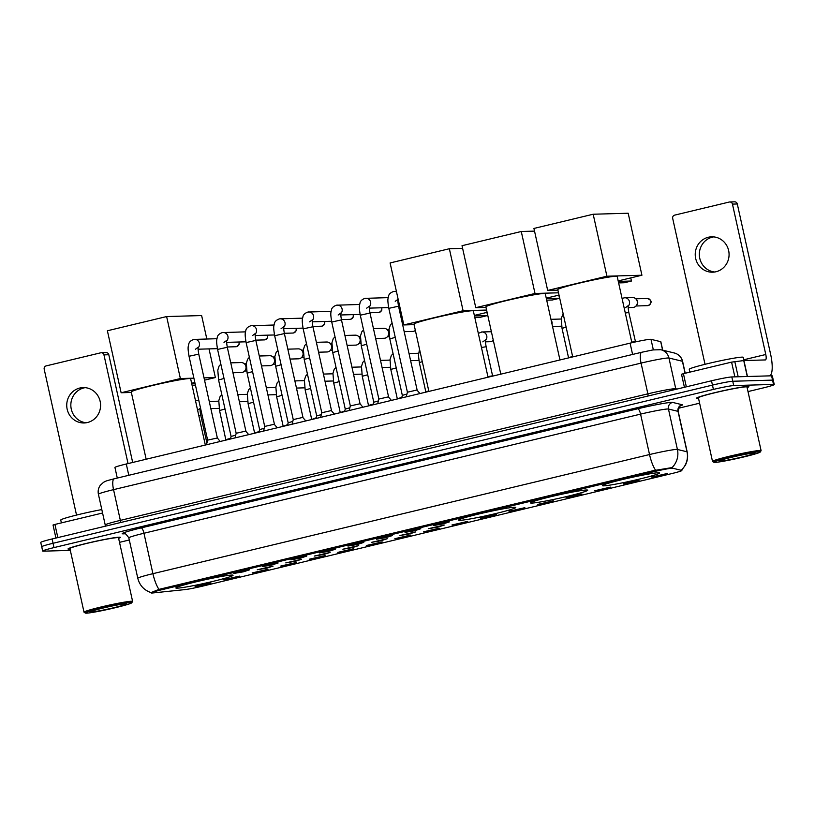 <?xml version="1.0" encoding="UTF-8"?>
<svg xmlns="http://www.w3.org/2000/svg" width="815" height="815" viewBox="0 0 815 815"><rect width="100%" height="100%" fill="white"/><g stroke="black" fill="none" stroke-linecap="round" stroke-linejoin="round"><path stroke-width="1.22" d="M459.864 520.347A29.309 1.691 167.5 0 0 491.679 514.51A29.309 1.691 167.5 0 0 515.783 507.45A29.309 1.691 167.5 0 0 514.469 507.246A29.309 1.691 167.5 0 0 482.653 513.093A29.309 1.691 167.5 0 0 458.55 520.143A29.309 1.691 167.5 0 0 459.864 520.347M531.777 503.099A29.309 1.691 167.5 0 0 563.603 497.252A29.309 1.691 167.5 0 0 587.697 490.202A29.309 1.691 167.5 0 0 586.382 489.998A29.309 1.691 167.5 0 0 554.567 495.836A29.309 1.691 167.5 0 0 530.473 502.886A29.309 1.691 167.5 0 0 531.777 503.099M603.701 485.842A29.309 1.691 167.5 0 0 635.517 480.004A29.309 1.691 167.5 0 0 659.61 472.955A29.309 1.691 167.5 0 0 658.306 472.741A29.309 1.691 167.5 0 0 626.48 478.588A29.309 1.691 167.5 0 0 602.387 485.638A29.309 1.691 167.5 0 0 603.701 485.842M177.14 588.165A29.309 1.691 167.5 0 0 208.966 582.328A29.309 1.691 167.5 0 0 233.059 575.268A29.309 1.691 167.5 0 0 231.755 575.064A29.309 1.691 167.5 0 0 199.93 580.912A29.309 1.691 167.5 0 0 175.836 587.961A29.309 1.691 167.5 0 0 177.14 588.165M239.457 576.134L233.141 578.151L223.626 579.76L239.457 576.134M267.992 569.288L261.686 571.305L252.171 572.914L267.992 569.288M296.538 562.442L290.221 564.459L280.706 566.068L296.538 562.442M325.073 555.596L318.767 557.613L309.252 559.222L325.073 555.596M353.608 548.75L347.302 550.767L337.787 552.376L353.608 548.75M382.154 541.904L375.837 543.921L366.332 545.53L382.154 541.904M410.689 535.058L404.383 537.075L394.868 538.684L410.689 535.058M439.234 528.212L432.918 530.229L423.403 531.838L439.234 528.212M467.769 521.366L461.463 523.383L451.948 524.992L467.769 521.366M496.315 514.52L489.998 516.537L480.483 518.146L496.315 514.52M524.85 507.674L518.544 509.691L509.029 511.3L524.85 507.674M553.395 500.818L547.079 502.845L537.564 504.454L553.395 500.818M581.93 493.971L575.624 495.999L566.109 497.608L581.93 493.971M610.476 487.126L604.159 489.153L594.644 490.762L610.476 487.126M639.011 480.28L632.705 482.307L623.19 483.916L639.011 480.28M667.546 473.434L661.24 475.461L651.725 477.07L667.546 473.434M210.912 582.98L204.606 584.997L195.091 586.606L210.912 582.98M273.076 566.119L266.77 568.147L257.255 569.756L273.076 566.119M301.611 559.273L295.305 561.301L285.79 562.91L301.611 559.273M330.156 552.427L323.84 554.455L314.335 556.064L330.156 552.427M358.692 545.581L352.386 547.609L342.87 549.218L358.692 545.581M387.237 538.735L380.921 540.763L371.406 542.372L387.237 538.735M415.772 531.889L409.466 533.917L399.951 535.526L415.772 531.889M444.318 525.043L438.001 527.071L428.486 528.68L444.318 525.043M249.614 569.807L243.308 571.835L233.793 573.444L249.614 569.807M278.16 562.961L271.843 564.989L262.338 566.598L278.16 562.961M306.695 556.115L300.389 558.143L290.873 559.752L306.695 556.115M335.24 549.269L328.924 551.297L319.409 552.906L335.24 549.269M363.775 542.423L357.469 544.451L347.954 546.06L363.775 542.423M392.321 535.577L386.004 537.605L376.489 539.214L392.321 535.577M420.856 528.731L414.55 530.759L405.035 532.368L420.856 528.731M449.401 521.885L443.085 523.913L433.57 525.522L449.401 521.885M152.863 592.953A14.935 0.856 -12.5 0 1 151.896 593.025A14.935 0.856 -12.5 0 1 151.223 592.923A14.935 0.856 -12.5 0 1 161.431 589.816L653.925 471.671A14.935 0.856 -12.5 0 1 672.752 468.238L681.758 470.418A14.935 0.856 -12.5 0 1 681.88 470.5A14.935 0.856 -12.5 0 1 671.662 473.607L202.242 586.209A14.935 0.856 -12.5 0 1 184.944 589.602L152.863 592.953M117.289 478.059L114.935 467.453A16.595 0.958 -12.5 0 1 126.284 464L630.087 343.146A16.595 0.958 -12.5 0 1 651.002 339.335L660.721 341.679A16.595 0.958 -12.5 0 1 660.853 341.77L662.717 350.175M118.633 538.358A26.824 1.548 167.5 0 0 120.396 537.37A26.824 1.548 167.5 0 0 119.194 537.187A26.824 1.548 167.5 0 0 90.078 542.535A26.824 1.548 167.5 0 0 68.022 548.984A26.824 1.548 167.5 0 0 69.224 549.178A26.824 1.548 167.5 0 0 70.039 549.127A26.549 1.528 167.5 0 1 69.479 549.116A26.549 1.528 167.5 0 1 68.297 548.923A26.549 1.528 167.5 0 1 90.119 542.535A26.549 1.528 167.5 0 1 118.939 537.248A26.549 1.528 167.5 0 1 120.121 537.431A26.549 1.528 167.5 0 1 118.623 538.318M747.121 387.594A26.824 1.548 167.5 0 0 748.893 386.605A26.824 1.548 167.5 0 0 747.691 386.422A26.824 1.548 167.5 0 0 718.565 391.771A26.824 1.548 167.5 0 0 696.519 398.219A26.824 1.548 167.5 0 0 697.721 398.413A26.824 1.548 167.5 0 0 698.536 398.362M150.918 592.566L150.907 592.556C144 590.152 139.62 585.394 137.796 578.283A22.117 1.273 -12.5 0 1 152.914 573.678A19.356 5.552 76.5 0 0 158.966 589.377L653.447 470.632L672.049 467.586A19.356 19.193 -76.4 0 0 677.418 449.462L686.994 451.775A22.117 1.273 -12.5 0 1 687.167 451.887L678.212 411.463A22.117 1.273 167.5 0 0 678.029 411.351L668.453 409.038A22.117 1.273 167.5 0 0 667.648 408.998A22.117 1.273 167.5 0 0 640.57 414.122L143.96 533.255A22.117 1.273 167.5 0 0 128.831 537.849C126.254 534.232 124.756 532.847 124.338 533.713M151.193 592.536L158.966 589.377M748.007 391.577L762.901 388.001A16.595 0.958 167.5 0 0 774.25 384.548L773.292 380.238A16.595 0.958 167.5 0 0 772.549 380.116L732.756 381.257A16.595 0.958 167.5 0 0 712.453 385.108L53.046 543.279A16.595 0.958 167.5 0 0 41.708 546.733A16.595 0.958 167.5 0 0 42.451 546.855M774.25 384.548A16.595 0.958 167.5 0 0 773.506 384.436L733.714 385.566A16.595 0.958 167.5 0 0 713.41 389.417L54.004 547.599A16.595 0.958 167.5 0 0 42.665 551.052A16.595 0.958 167.5 0 0 43.409 551.164L70.314 550.39M119.51 542.342L129.3 539.988M678.477 408.254L699.596 403.191M52.099 538.97A16.595 0.958 167.5 0 0 40.75 542.423L41.708 546.733A16.595 0.958 167.5 0 1 53.046 543.279L712.453 385.108A16.595 0.958 167.5 0 1 732.756 381.257L772.549 380.116A16.595 0.958 167.5 0 1 773.292 380.238L772.335 375.929A16.595 0.958 167.5 0 0 771.591 375.807L731.809 376.948A16.595 0.958 167.5 0 0 711.495 380.788L52.099 538.97L54.004 547.599M86.207 422.771A17.696 16.921 88.4 0 1 70.874 406.308A17.696 16.921 88.4 0 1 83.935 387.899A17.696 16.921 88.4 0 1 85.208 387.655M79.829 388.022A17.696 16.921 -91.6 0 0 66.871 407.5A17.696 16.921 -91.6 0 0 84.159 422.965A17.696 16.921 -91.6 0 0 87.48 422.516A17.696 16.921 -91.6 0 0 100.439 403.038A17.696 16.921 -91.6 0 0 83.15 387.583A17.696 16.921 -91.6 0 0 79.829 388.022M102.568 513.012L54.921 524.442L57.834 537.594M103.953 354.871A2.761 2.649 -91.6 0 0 101.294 352.732L106.154 352.589A2.761 2.649 88.4 0 1 108.802 354.739L103.953 354.871L128.047 463.572M132.682 462.462L108.802 354.739M101.294 352.732A2.761 2.649 -91.6 0 0 100.775 352.793L46.17 365.894A2.761 2.649 -91.6 0 0 44.193 369.205L76.529 515.07M53.036 525.013L55.919 538.053L53.036 525.013L54.921 524.442M130.706 602.55A23.778 1.365 167.5 0 0 104.228 607.44A23.778 1.365 167.5 0 0 85.392 613.074A23.778 1.365 167.5 0 0 86.4 613.175A23.778 1.365 167.5 0 0 111.553 608.591A23.778 1.365 167.5 0 0 131.745 602.805A23.778 1.365 167.5 0 0 130.706 602.55M131.745 602.805L132.58 601.49A24.888 1.436 167.5 0 0 132.611 601.399A24.888 1.436 167.5 0 0 131.49 601.226A24.888 1.436 167.5 0 0 104.473 606.187A24.888 1.436 167.5 0 0 84.016 612.167A24.888 1.436 167.5 0 0 84.067 612.238L85.392 613.074M132.611 601.399L118.501 537.798A24.888 1.436 167.5 0 0 117.391 537.615A24.888 1.436 167.5 0 0 90.373 542.576A24.888 1.436 167.5 0 0 69.917 548.566L84.016 612.167M101.804 509.579A27.649 1.589 167.5 0 0 74.389 515.61A27.649 1.589 167.5 0 0 60.758 520.062L61.39 522.894M91.545 611.943A18.246 1.049 167.5 0 0 111.869 608.184A18.246 1.049 167.5 0 0 126.325 603.864A18.246 1.049 167.5 0 0 125.551 603.783A18.246 1.049 167.5 0 0 106.245 607.307A18.246 1.049 167.5 0 0 90.75 611.749A18.246 1.049 167.5 0 0 91.545 611.943M205.329 445.041L190.639 378.781A30.42 1.752 167.5 0 0 189.274 378.568A30.42 1.752 167.5 0 0 156.256 384.629A30.42 1.752 167.5 0 0 131.246 391.944L146.16 459.232M166.627 316.556L180.37 378.547L121.129 392.759L107.386 330.768L166.627 316.556L201.631 315.558L206.827 338.999M209.017 348.891L215.374 377.549L204.534 380.147M194.846 382.469L191.627 383.244M180.37 378.547L193.899 378.16M204.025 377.875L215.374 377.549M131.358 392.463L121.129 392.759M192.065 385.23L195.437 385.138M195.101 383.62L191.729 383.722M488.042 377.223L473.352 310.953A30.42 1.752 167.5 0 0 471.997 310.749A30.42 1.752 167.5 0 0 438.969 316.811A30.42 1.752 167.5 0 0 413.959 324.126L428.884 391.414M449.35 248.738L463.093 310.729L403.843 324.94L390.1 262.95L449.35 248.738L462.614 248.361M487.095 312.359L474.34 315.425M463.093 310.729L486.586 310.057M414.081 324.645L403.843 324.94M474.788 317.412L480.392 317.249L487.604 315.527L474.452 315.894M487.604 315.527L486.912 312.41M559.956 359.965L545.266 293.706A30.42 1.752 167.5 0 0 543.911 293.492A30.42 1.752 167.5 0 0 510.883 299.553A30.42 1.752 167.5 0 0 485.883 306.878L500.797 374.156M521.264 231.491L535.007 293.471L475.766 307.683L462.024 245.702L521.264 231.491L534.528 231.114M559.009 295.112L546.264 298.168M535.007 293.471L558.499 292.799M485.995 307.398L475.766 307.683M546.702 300.164L552.305 300.002L559.518 298.27L546.366 298.647M559.518 298.27L558.835 295.152M631.88 342.718L617.189 276.458A30.42 1.752 167.5 0 0 615.824 276.244A30.42 1.752 167.5 0 0 582.807 282.306A30.42 1.752 167.5 0 0 557.796 289.62L572.711 356.909M593.177 214.233L606.92 276.224L547.68 290.435L533.937 228.445L593.177 214.233L628.182 213.235L641.925 275.226L618.178 280.92M606.92 276.224L641.925 275.226M557.908 290.14L547.68 290.435M618.616 282.907L624.229 282.754L631.442 281.022L618.279 281.399M631.442 281.022L630.749 277.905M206.47 444.766L207.631 440.131L217.35 437.991M235.015 437.92L236.177 433.285L245.672 431.104L248.728 434.629M263.551 431.074L264.712 426.439L274.207 424.258L277.273 427.783M279.586 318.869A4.982 4.758 88.4 0 1 280.228 318.808L279.392 318.889C276.366 319.979 274.686 321.568 274.36 323.647C273.901 326.418 273.045 326.092 274.665 335.729L293.257 419.603L302.752 417.412L305.808 420.937M320.631 417.382L321.793 412.747L331.287 410.566L334.344 414.091M349.177 410.536L350.338 405.901L360.057 403.761M377.712 403.69L378.873 399.055L388.368 396.874L391.424 400.399M406.247 396.844L407.419 392.209L416.913 390.028L419.97 393.553M230.451 439.01L231.093 436.453L235.708 435.139M230.757 362.858L241.128 362.553A4.982 4.758 88.4 0 1 242.35 372.384A4.982 4.758 88.4 0 1 241.413 372.506L232.947 372.75M246.303 367.922A3.596 3.433 88.4 0 1 245.753 369.48L245.244 370.285M245.081 364.549L245.641 365.334A3.596 3.433 88.4 0 1 246.222 366.618M258.987 432.164L259.628 429.607L264.254 428.293M259.292 356.012L269.673 355.707A4.982 4.758 88.4 0 1 270.886 365.538A4.982 4.758 88.4 0 1 269.959 365.66L261.493 365.904M274.849 361.076A3.596 3.433 88.4 0 1 274.298 362.634L273.779 363.439M273.616 357.704L274.176 358.488A3.596 3.433 88.4 0 1 274.767 359.772M287.532 425.318L288.174 422.761L292.789 421.447M287.838 349.166L298.209 348.861A4.982 4.758 88.4 0 1 299.431 358.692A4.982 4.758 88.4 0 1 298.494 358.814L290.028 359.058M303.384 354.23A3.596 3.433 88.4 0 1 302.834 355.788L302.324 356.593M302.161 350.858L302.722 351.642A3.596 3.433 88.4 0 1 303.302 352.926M316.067 418.472L316.709 415.915L321.334 414.601M316.373 342.31L326.754 342.015A4.982 4.758 88.4 0 1 327.966 351.846A4.982 4.758 88.4 0 1 327.039 351.968L318.573 352.212M331.919 347.384A3.596 3.433 88.4 0 1 331.379 348.942L330.859 349.747M330.696 344.012L331.257 344.796A3.596 3.433 88.4 0 1 331.848 346.08M344.613 411.626L345.254 409.069L349.869 407.755M344.918 335.464L355.289 335.169A4.982 4.758 88.4 0 1 356.512 345A4.982 4.758 88.4 0 1 355.574 345.122L347.109 345.366M360.464 340.538A3.596 3.433 88.4 0 1 359.914 342.096L359.405 342.901M359.242 337.166L359.802 337.95A3.596 3.433 88.4 0 1 360.383 339.234M373.148 404.78L373.79 402.223L378.405 400.909M373.453 328.618L383.834 328.323A4.982 4.758 88.4 0 1 385.047 338.154A4.982 4.758 88.4 0 1 384.12 338.276L375.644 338.52M389 333.692A3.596 3.433 88.4 0 1 388.46 335.25L387.94 336.055M387.777 330.32L388.337 331.104A3.596 3.433 88.4 0 1 388.928 332.388M401.693 397.934L402.335 395.367L406.95 394.063M415.365 330.452A4.982 4.758 88.4 0 1 412.655 331.43L404.189 331.674M714.704 272.006A17.696 16.921 88.4 0 1 699.372 255.543A17.696 16.921 88.4 0 1 712.432 237.134A17.696 16.921 88.4 0 1 713.695 236.89M708.327 237.257A17.696 16.921 -91.6 0 0 695.368 256.735A17.696 16.921 -91.6 0 0 712.656 272.19A17.696 16.921 -91.6 0 0 715.977 271.752A17.696 16.921 -91.6 0 0 728.936 252.273A17.696 16.921 -91.6 0 0 711.648 236.819A17.696 16.921 -91.6 0 0 708.327 237.257M734.855 376.856L731.585 362.125L683.418 373.678L686.332 386.83M769.818 375.858A22.117 6.347 76.5 0 0 770.633 354.352L737.3 203.974L732.451 204.107L765.784 354.494A5.532 1.589 -103.5 0 1 765.458 359.914A5.532 1.589 -103.5 0 1 765.366 359.935L743.922 360.546L747.457 376.499M732.451 204.107A2.761 2.649 -91.6 0 0 729.792 201.967L734.641 201.825A2.761 2.649 88.4 0 1 737.3 203.974M729.792 201.967A2.761 2.649 -91.6 0 0 729.272 202.028L674.667 215.129A2.761 2.649 -91.6 0 0 672.691 218.44L705.026 364.305M684.437 387.288L681.523 374.248L683.418 373.678M731.585 362.125L743.922 360.546L743.249 357.327A27.649 1.589 167.5 0 0 742.007 357.133A27.649 1.589 167.5 0 0 711.984 362.644A27.649 1.589 167.5 0 0 689.256 369.297L689.877 372.129M759.193 451.785A23.778 1.365 167.5 0 0 732.716 456.675A23.778 1.365 167.5 0 0 713.879 462.309A23.778 1.365 167.5 0 0 714.887 462.411A23.778 1.365 167.5 0 0 740.04 457.826A23.778 1.365 167.5 0 0 760.232 452.04A23.778 1.365 167.5 0 0 759.193 451.785M760.232 452.04L761.078 450.726A24.888 1.436 167.5 0 0 761.098 450.634A24.888 1.436 167.5 0 0 759.988 450.461A24.888 1.436 167.5 0 0 732.97 455.422A24.888 1.436 167.5 0 0 712.504 461.402A24.888 1.436 167.5 0 0 712.565 461.473L713.879 462.309M761.098 450.634L746.998 387.033A24.888 1.436 167.5 0 0 745.888 386.85A24.888 1.436 167.5 0 0 718.871 391.811A24.888 1.436 167.5 0 0 698.404 397.802L712.504 461.402M747.111 387.553A26.549 1.528 167.5 0 0 748.618 386.667A26.549 1.528 167.5 0 0 747.426 386.483A26.549 1.528 167.5 0 0 718.616 391.771A26.549 1.528 167.5 0 0 696.784 398.158A26.549 1.528 167.5 0 0 697.976 398.352A26.549 1.528 167.5 0 0 698.526 398.321M720.042 461.178A18.246 1.049 167.5 0 0 740.356 457.419A18.246 1.049 167.5 0 0 754.812 453.099A18.246 1.049 167.5 0 0 754.038 453.018A18.246 1.049 167.5 0 0 734.733 456.543A18.246 1.049 167.5 0 0 719.238 460.984A18.246 1.049 167.5 0 0 720.042 461.178M205.207 444.511L206.592 444.307M226.01 439.621L230.625 438.297M254.423 433.264L259.17 431.451M282.968 426.418L287.705 424.605M311.503 419.562L316.251 417.759M340.049 412.716L344.786 410.913M368.706 405.391L373.331 404.067M397.129 399.024L401.866 397.221M425.664 392.178L428.741 390.772M487.9 376.591L492.586 375.837L486.137 346.742L481.451 347.485M493.289 340.303A4.982 4.758 88.4 0 1 490.121 341.699L485.475 341.831M481.339 332.031A4.982 4.758 88.4 0 1 481.981 331.97L489.835 331.746A4.982 4.758 88.4 0 1 491.445 331.99M551.246 320.672A4.982 4.758 88.4 0 1 551.816 323.239M551.215 320.539L551.429 320.825A3.596 3.433 88.4 0 1 551.979 323.983M568.361 357.948L572.568 356.267M631.747 342.117L635.282 341.617M624.035 297.801A4.982 4.758 88.4 0 1 624.677 297.74L632.542 297.516A4.982 4.758 88.4 0 1 633.754 307.337A4.982 4.758 88.4 0 1 632.827 307.469L628.171 307.601M636.484 299.512L637.045 300.287A3.596 3.433 88.4 0 1 637.167 304.433L636.647 305.248M672.752 468.238L672.497 467.127M653.925 471.671L653.681 470.581M161.431 589.816L161.187 588.725M128.79 475.298L126.284 464M662.595 350.144L660.721 341.679M653.335 349.869L651.002 339.335M632.593 354.444L630.087 343.146M124.746 533.774A27.649 1.589 -12.5 0 1 141.148 527.906L637.758 408.773A5.532 1.589 -103.5 0 1 640.57 414.122L649.535 454.546A22.117 1.273 -12.5 0 1 676.613 449.422A22.117 1.273 -12.5 0 1 677.418 449.462L668.453 409.038A5.532 5.481 103.6 0 1 672.62 402.416L682.186 404.739A27.649 1.589 -12.5 0 1 680.179 406.043M637.758 408.773A27.649 1.589 -12.5 0 1 671.601 402.365A27.649 1.589 -12.5 0 1 672.62 402.416M655.586 470.245A19.356 5.552 -103.5 0 1 649.535 454.546L152.914 573.678L143.96 533.255A5.532 1.589 -103.5 0 0 141.148 527.906M681.717 469.797A19.356 19.193 -76.4 0 0 686.994 451.775L678.029 411.351A5.532 5.481 103.6 0 1 682.186 404.739M713.41 389.417L711.495 380.788M733.714 385.566L731.809 376.948M773.506 384.436L771.591 375.807M685.079 373.28L682.42 361.279A11.064 10.962 -76.4 0 0 674.311 352.987L676.104 353.578C679.527 355.136 681.686 357.744 682.603 361.391A22.117 1.273 167.5 0 0 682.42 361.279L668.952 358.019A22.117 1.273 167.5 0 0 668.137 357.979A22.117 1.273 167.5 0 0 641.059 363.103L113.54 489.652A22.117 1.273 167.5 0 0 98.411 494.257C97.749 490.987 98.381 488.002 100.296 485.282L103.536 482.307C106.358 480.901 105.074 481.156 114.192 478.802L641.711 352.263A11.064 3.168 -103.5 0 0 641.059 363.103L647.874 393.828A22.117 1.273 -12.5 0 1 674.952 388.704A22.117 1.273 -12.5 0 1 675.757 388.745L677.041 389.061M120.498 522.558A2.761 0.795 76.5 0 0 120.345 520.378L113.54 489.652A11.064 3.168 -103.5 0 1 114.192 478.802M675.951 389.315A2.761 2.74 103.6 0 1 675.757 388.745L668.952 358.019A11.064 10.962 -76.4 0 0 660.843 349.727L674.311 352.987M105.196 526.235L105.227 524.982A22.117 1.273 -12.5 0 1 120.345 520.378L647.874 393.828A2.761 0.795 76.5 0 1 648.027 396.019M236.493 346.65A3.596 3.433 88.4 0 1 235.82 346.742L236.554 346.65A3.596 1.029 -103.5 0 1 236.493 346.65A3.596 3.433 88.4 0 0 238.978 342.005M236.625 346.62A3.596 1.029 -103.5 0 1 236.554 346.65L239.04 344.531L239.121 342.005M207.631 440.141L189.039 356.277L198.758 354.118C197.505 346.762 198.351 347.811 198.228 347.21L195.457 349.238M193.96 339.407A4.982 4.758 88.4 0 1 198.126 347.832M265.038 339.804A3.596 3.433 88.4 0 1 264.355 339.896L265.099 339.804A3.596 1.029 -103.5 0 1 265.038 339.804A3.596 3.433 88.4 0 0 267.514 335.159M236.177 433.295L217.585 349.431L227.304 347.272C226.05 339.916 226.896 340.965 226.764 340.364L223.993 342.392M222.505 332.561A4.982 4.758 88.4 0 1 226.672 340.986M293.573 332.958A3.596 3.433 88.4 0 1 292.901 333.05L293.634 332.958A3.596 1.029 -103.5 0 1 293.573 332.958A3.596 3.433 88.4 0 0 296.049 328.313M264.712 426.449L246.12 342.575L255.839 340.426C254.586 333.07 255.431 334.119 255.309 333.518L252.538 335.546M251.04 325.715A4.982 4.758 88.4 0 1 255.207 334.14M322.119 326.112A3.596 3.433 88.4 0 1 321.436 326.204L322.18 326.112A3.596 1.029 -103.5 0 1 322.119 326.112A3.596 3.433 88.4 0 0 324.594 321.467M274.665 335.729L284.384 333.579C283.131 326.224 283.966 327.273 283.844 326.672L281.073 328.7M302.559 318.166L280.228 318.808A4.982 4.758 88.4 0 1 283.752 327.294M350.654 319.266A3.596 3.433 88.4 0 1 349.981 319.358L350.715 319.266A3.596 1.029 -103.5 0 1 350.654 319.266A3.596 3.433 88.4 0 0 353.129 314.621M321.793 412.757L303.2 328.883L312.919 326.734C311.666 319.378 312.512 320.427 312.389 319.826L309.619 321.854M308.121 312.023A4.982 4.758 88.4 0 1 312.288 320.448M379.189 312.42A3.596 3.433 88.4 0 1 378.517 312.512L379.25 312.41A3.596 1.029 -103.5 0 1 379.189 312.42A3.596 3.433 88.4 0 0 381.675 307.775M350.338 405.911L331.746 322.037L341.465 319.887C340.201 312.532 341.047 313.581 340.925 312.98L338.154 315.008M336.666 305.177A4.982 4.758 88.4 0 1 340.833 313.602M378.873 399.065L360.281 315.191L370 313.041C368.747 305.686 369.592 306.735 369.46 306.134L366.699 308.162M365.202 298.331A4.982 4.758 88.4 0 1 369.368 306.756M407.419 392.219L388.816 308.345L398.535 306.196C397.282 298.84 398.128 299.889 398.005 299.288L395.234 301.316M393.747 291.485A4.982 4.758 88.4 0 1 396.518 291.882M231.093 436.453L218.573 379.973L224.023 378.466M259.628 429.607L247.108 373.127L252.558 371.62M288.174 422.761L275.653 366.271L281.104 364.774M316.709 415.915L304.189 359.425L309.639 357.928M345.254 409.069L332.734 352.579L338.184 351.082M373.79 402.223L361.269 345.733L366.719 344.236M402.335 395.377L389.804 338.887L395.255 337.39M765.784 354.494L743.789 359.772M747.274 376.499L743.738 360.556M734.794 361.493L738.176 376.764M198.758 415.406L200.734 415.202L206.908 443.034M195.936 400.491A4.982 4.758 88.4 0 1 198.962 401.021M200.582 408.325A4.982 4.758 88.4 0 1 200.103 408.916M225.887 440.11L219.561 410.515L225.011 409.008M254.545 432.765L248.096 403.67L253.547 402.162M283.09 425.919L276.642 396.824L282.092 395.316M311.625 419.073L305.177 389.967L310.627 388.47M340.171 412.227L333.722 383.121L339.172 381.624M368.584 405.87L362.257 376.275L367.708 374.778M397.251 398.535L390.793 369.429L396.243 367.932M425.787 391.689L419.338 362.583L422.282 361.666M478.324 333.366L481.981 331.97A4.982 4.758 88.4 0 1 485.506 340.456M568.483 357.459L562.034 328.353L566.119 327.161M648.19 305.574A3.596 3.433 88.4 0 1 647.518 305.656L648.251 305.564A3.596 1.029 -103.5 0 1 648.19 305.574A3.596 3.433 88.4 0 0 647.314 298.473L635.863 298.799M648.322 305.533A3.596 1.029 -103.5 0 1 648.251 305.564C652.336 302.691 652.02 300.328 647.314 298.473M625.288 313.011L628.834 312.512L635.517 341.903M622.059 298.433L624.677 297.74A4.982 4.758 88.4 0 1 628.202 306.226M151.223 592.923L151.111 592.413M681.605 470.123L685.211 465.457C687.514 461.168 688.166 456.655 687.167 451.887M42.665 551.052L41.708 546.733M137.796 578.283L128.831 537.849M678.212 411.463C679.017 407.093 679.792 405.208 680.525 405.819L679.516 406.227M641.711 352.263L652.927 349.93L660.843 349.727M98.411 494.257L105.227 524.982M682.603 361.391L685.221 373.239M189.039 356.277C187.419 346.63 188.285 346.956 188.744 344.185C189.07 342.106 190.751 340.517 193.776 339.427L216.943 338.704M198.758 354.118L217.35 437.981L220.193 441.475M198.096 349.207L217.422 348.657M235.82 346.742L227.242 346.986M217.585 349.431C215.965 339.784 216.821 340.11 217.279 337.339C217.605 335.26 219.286 333.671 222.312 332.581L245.478 331.858M245.896 431.135L227.304 347.272M226.641 342.361L245.957 341.811M264.355 339.896L255.778 340.14M267.666 335.159L267.575 337.685L265.099 339.804M246.12 342.575C244.5 332.938 245.366 333.264 245.824 330.493C246.15 328.414 247.831 326.825 250.857 325.735L274.023 325.012M274.431 424.289L255.839 340.426M255.177 335.515L274.502 334.965M292.901 333.05L284.323 333.294M296.202 328.313L296.12 330.839L293.634 332.958M293.257 419.593L292.096 424.228M302.976 417.443L284.384 333.579M283.722 328.669L303.037 328.119M321.436 326.204L312.858 326.448M324.747 321.467L324.655 323.993L322.18 326.112M303.2 328.883C301.581 319.246 302.447 319.572 302.905 316.801C303.231 314.722 304.902 313.133 307.938 312.043L331.104 311.32M331.511 410.597L312.919 326.734M312.257 321.823L331.573 321.273M349.981 319.358L341.404 319.602M353.282 314.621L353.201 317.147L350.715 319.266M331.746 322.037C330.126 312.4 330.982 312.726 331.44 309.955C331.766 307.876 333.447 306.287 336.473 305.197L359.639 304.474M360.047 403.751L362.889 407.245M360.057 403.751L341.465 319.887M340.792 314.977L360.118 314.427M378.517 312.512L369.939 312.756M381.828 307.775L381.736 310.301L379.25 312.41M360.281 315.191C358.661 305.554 359.527 305.88 359.986 303.109C360.312 301.03 361.982 299.441 365.008 298.351L388.185 297.628M388.592 396.905L370 313.041M369.338 308.131L388.653 307.571M399.625 305.88L398.474 305.91M388.816 308.345C387.196 298.708 388.062 299.034 388.521 296.263C388.847 294.184 390.528 292.595 393.553 291.505L396.406 291.363M417.127 390.059L398.535 306.196M397.873 301.285L398.596 301.265M220.845 364.152L219.072 366.088L217.799 370.132L218.573 379.973M246.283 363.796L244.459 363.847M246.69 370.978L244.663 371.029M249.39 357.306L247.617 359.242L246.334 363.286L247.108 373.127M274.818 356.95L273.005 357.001M275.236 364.132L273.208 364.183M277.925 350.46L276.153 352.396L274.879 356.44L275.653 366.271M303.363 350.104L301.54 350.155M303.771 357.286L301.744 357.337M306.471 343.614L304.698 345.55L303.414 349.594L304.189 359.425M331.899 343.258L330.085 343.309M332.306 350.43L330.289 350.491M335.006 336.768L333.233 338.704L331.96 342.738L332.734 352.579M360.444 336.412L358.62 336.463M360.851 343.584L358.824 343.645M363.551 329.922L361.768 331.858L360.495 335.892L361.269 345.733M388.979 329.566L387.166 329.617M389.387 336.738L387.37 336.799M392.086 323.076L390.314 325.012L389.04 329.046L389.804 338.887M401.999 321.772L403.14 321.742M681.523 374.248L684.417 387.288M198.819 400.369L195.468 400.572M218.726 401.184L209.251 401.449M197.434 410.322L200.205 408.295C200.327 408.896 199.481 407.846 200.734 415.202M200.072 410.291L201.01 410.261M219.143 408.366L210.841 408.6M221.833 394.694L220.06 396.63L218.787 400.674L219.561 410.515M247.271 394.338L237.797 394.603M247.679 401.52L239.376 401.754M250.378 387.848L248.606 389.784L247.322 393.828L248.096 403.67M275.806 387.492L266.332 387.757M276.214 394.674L267.921 394.908M278.913 381.002L277.141 382.938L275.867 386.982L276.642 396.824M304.352 380.646L294.877 380.911M304.759 387.828L296.456 388.062M307.459 374.156L305.676 376.092L304.403 380.136L305.177 389.967M332.887 373.8L323.412 374.065M333.294 380.982L325.002 381.216M335.994 367.31L334.221 369.246L332.948 373.29L333.722 383.121M361.432 366.954L351.958 367.219M361.84 374.126L353.537 374.37M364.529 360.464L362.757 362.4L361.483 366.434L362.257 376.275M389.967 360.108L380.493 360.373M390.375 367.28L382.082 367.524M393.075 353.618L391.302 355.554L390.028 359.588L390.793 369.429M418.513 353.262L409.028 353.527M418.92 360.434L410.617 360.678M419.531 349.258L418.431 355.422L419.338 362.583M482.826 341.862L485.597 339.835C485.73 340.436 484.884 339.386 486.137 346.742M561.209 319.032L550.95 319.317M561.616 326.204L552.529 326.469M563.124 313.653L561.26 318.512L562.034 328.353M625.533 307.632L628.294 305.605C628.426 306.206 627.581 305.156 628.834 312.512M647.518 305.656L636.077 305.992"/></g></svg>
